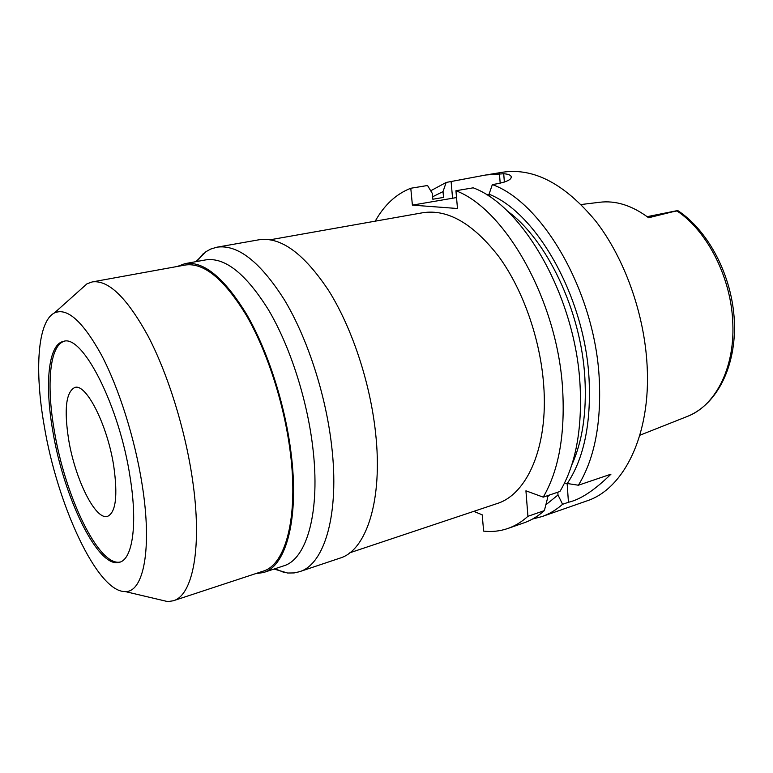 <?xml version="1.0" encoding="UTF-8"?>
<svg xmlns="http://www.w3.org/2000/svg" width="773" height="773" viewBox="0 0 773 773"><rect width="100%" height="100%" fill="white"/><g stroke="black" fill="none" stroke-linecap="round" stroke-linejoin="round"><path stroke-width="1.16" d="M639.851 435.247L682.946 418.174M581.19 204.516L599.365 202.304C615.53 200.226 631.947 205.376 648.615 217.754L677.718 210.536L647.165 216.662M113.776 466.283C107.544 425.121 86.141 383.099 74.817 387.476C66.053 391.921 63.975 409.168 68.584 439.228C74.875 478.622 95.446 520.644 107.582 516.345C115.815 512.499 117.883 495.812 113.776 466.283M120.385 561.981C98.886 567.314 64.951 496.092 54.313 430.687C46.264 385.002 49.598 345.347 64.275 341.27M130.154 477.559C119.535 406.038 82.402 333.868 63.454 341.405C48.187 344.256 44.573 384.481 52.806 431.054C63.599 497.387 98.297 569.537 119.602 562.251C132.521 559.13 137.758 524.616 130.154 477.559M44.235 425.904C34.476 370.914 37.433 321.703 54.352 312.988C66.99 307.181 82.663 321.133 101.379 354.846C118.994 388.288 135.014 438.987 142.164 484.777C152.407 548.878 143.527 592.591 125.178 591.558C97.388 592.379 57.347 505.03 44.235 425.904M79.977 290.078L87.001 283.797L92.2 281.932C108.336 279.633 126.946 297.673 148.049 336.033C167.905 373.997 185.153 429.237 192.438 479.212C202.536 547.004 192.892 595.548 173.268 600.776L167.809 601.616L158.639 599.452M173.268 600.776L263.052 571.199C285.624 564.928 298.668 517.176 290.262 452.021C284.232 403.979 267.207 351.348 246.384 315.394C224.16 279.082 203.772 262.298 185.211 265.033L92.2 281.932M177.365 266.453L184.998 263.641C203.724 260.887 224.296 277.826 246.713 314.466C267.729 350.739 284.908 403.854 290.986 452.331C299.46 518.045 286.281 566.184 263.535 572.522L255.476 573.692M263.535 572.522L283.517 565.923C306.881 559.372 320.766 511.426 312.659 446.301C306.852 398.259 289.72 345.724 268.521 309.896C245.882 273.719 224.943 257.051 205.705 259.892L184.998 263.641M195.927 261.661L205.918 251.698L210.71 249.061L216.904 247.205C237.688 244.162 260.24 261.796 284.551 300.098C307.316 338.072 325.578 393.882 331.54 444.9C339.859 513.89 324.544 564.532 299.412 571.73L294.155 572.928L287.614 573.025L274.077 569.044M299.412 571.73L339.956 558.135C366.354 550.482 383.118 500.266 375.543 432.58C370.151 382.509 352.024 327.965 328.892 290.948C304.147 253.612 280.85 236.557 259.013 239.775L216.904 247.205M349.831 552.782L496.797 503.658C527.128 494.565 548.521 446.765 543.67 384.848C540.298 339.028 523.012 289.914 499.049 256.916C473.298 223.648 447.896 208.923 422.831 212.73L270.25 239.765M473.752 511.359L482.197 514.818L483.627 531.119C491.947 532.056 500.015 531.177 507.832 528.49C514.973 526.007 521.678 521.949 527.93 516.306L525.93 490.816L543.226 497.145C558.695 470.622 565.169 434.764 562.647 389.592C557.71 301.489 505.648 209.454 455.935 190.738L457.481 208.507L412.396 205.125L456.524 197.559M375.224 221.165C384.336 204.932 396.182 193.955 410.782 188.254L412.396 205.125M455.935 190.738L473.202 187.82C523.369 206.236 575.46 297.276 580.03 384.635C582.369 429.44 575.663 465.056 559.913 491.493L543.226 497.145M564.493 483.086L578.397 485.222L610.941 474.187C594.611 490.208 580.446 499.571 568.445 502.266L567.169 483.966M489.241 196.487L489.058 194.216L492.343 184.583L497.445 183.723C507.677 181.616 512.209 179.114 511.059 176.196C510.199 174.862 507.745 174.041 503.716 173.751L485.888 174.978L446.156 182.447L443.016 191.607L443.538 197.415L432.832 199.241L432.291 193.405L427.546 185.501L410.782 188.254M486.381 194.661L489.087 194.554M507.832 528.49L523.997 522.848C531.235 520.335 538.018 516.258 544.366 510.615L547.448 498.575L547.245 495.783M527.93 516.306L544.366 510.615M557.797 492.198L558 494.981L562.589 504.296L568.445 502.266M562.589 504.296C556.145 509.948 549.255 514.045 541.931 516.596L532.665 518.973M541.931 516.596L586.659 500.981C623.647 489.232 651.127 435.141 647.107 365.523C644.373 313.616 624.458 258.182 595.819 221.223C564.986 184.051 534.066 167.693 503.059 172.166L485.888 174.978M492.343 184.583C542.984 202.681 595.104 292.609 599.268 379.156C601.404 423.546 594.447 458.901 578.397 485.222M489.058 194.216C536.704 212.768 584.919 297.557 589.055 378.867C591.219 423.691 583.866 458.718 566.986 483.946M571.682 465.133C582.407 441.663 586.804 412.589 584.871 377.891C581.17 310.872 546.666 239.07 507.03 210.807M430.716 190.776L446.156 182.447M432.609 196.786L443.016 191.607M558 494.981L545.873 504.798M547.323 496.855L549.796 494.913M682.917 418.183L686.714 416.676C714.532 406.646 734.708 369.233 732.833 323.993C731.673 278.753 707.749 231.349 677.09 211.039M452.572 198.197L451.113 181.636M504.363 182.08L503.716 173.751M499.435 173.606L500.189 183.191M677.737 210.797L647.484 216.894M54.352 312.988L87.001 283.797M125.178 591.558L167.809 601.616M275.072 568.715L284.251 572.532M196.951 261.477L203.202 253.728M511.175 177.751L511.059 176.196M677.718 210.536C708.706 230.818 732.253 276.251 734.35 321.027C736.408 365.706 717.402 404.018 687.96 416.183"/></g></svg>
